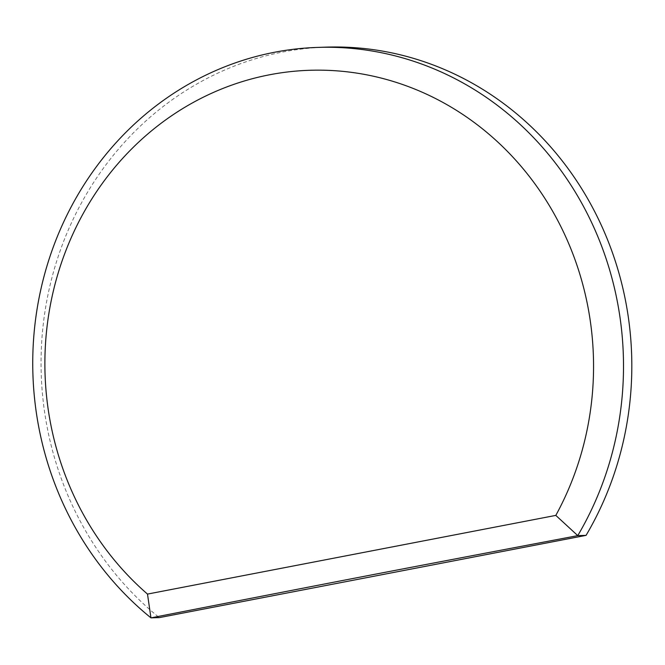 <?xml version="1.0" encoding="UTF-8"?>
<svg xmlns="http://www.w3.org/2000/svg" width="665" height="665" viewBox="0 0 665 665"><rect width="100%" height="100%" fill="white"/><g stroke="black" fill="none" stroke-linecap="round" stroke-linejoin="round"><path stroke-width="0.5" stroke-dasharray="3.33 2.49" d="M326.449 47.124A317.479 295.36 -91.8 0 0 283.024 51.961A317.479 295.36 -91.8 0 0 48.877 290.464A317.479 295.36 -91.8 0 0 159.284 617.619"/><path stroke-width="1" d="M577.785 535.591A317.479 295.36 -91.8 0 0 584.41 208.12A317.479 295.36 -91.8 0 0 318.136 47.39A317.479 295.36 -91.8 0 0 274.712 52.227A317.479 295.36 -91.8 0 0 40.565 290.705A317.479 295.36 -91.8 0 0 150.947 617.851L159.284 617.619L586.073 535.367L577.777 535.633L555.815 515.392L147.497 594.086A294.861 274.321 88.2 0 1 53.225 291.528A294.861 274.321 88.2 0 1 269.608 74.771A294.861 274.321 88.2 0 1 543.937 196.965A294.861 274.321 88.2 0 1 555.815 515.392M150.988 617.876C348.859 579.149 372.525 574.585 577.777 535.633M147.497 594.086L150.947 617.851M586.073 535.367A317.479 295.36 -91.8 0 0 592.731 207.871A317.479 295.36 -91.8 0 0 326.449 47.124L318.136 47.39"/></g></svg>
